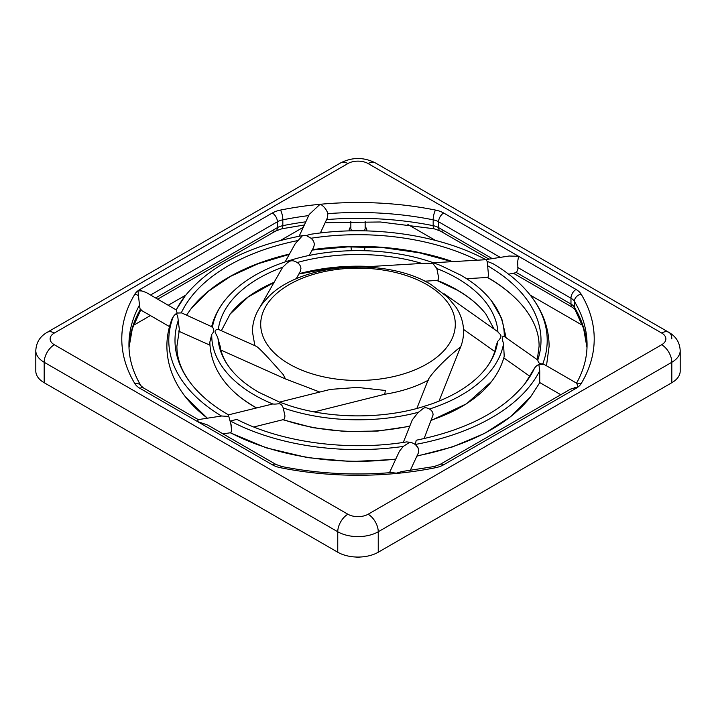 <?xml version="1.0" encoding="UTF-8"?>
<svg xmlns="http://www.w3.org/2000/svg" width="716" height="716" viewBox="0 0 716 716"><rect width="100%" height="100%" fill="white"/><g stroke="black" fill="none" stroke-linecap="round" stroke-linejoin="round"><path stroke-width="1.07" d="M255.675 346.025L218.326 329.36C211.533 330.067 217.333 334.488 218.076 338.928L220.242 346.517C221.208 353.686 224.511 360.971 230.14 368.382A140.059 80.863 180 0 1 218.076 338.928M255.388 345.935C257.921 345.873 273.02 363.155 283.339 374.692L285.46 378.943L319.819 392.046M268.178 297.176L263.765 302.018M424.087 438.604L433.073 414.895C433.037 412.389 431.838 410.438 429.475 409.042C423.38 405.847 423.254 409.212 418.278 412.309L412.291 419.871L403.305 442.416M409.838 426.02A146.261 84.443 180 0 1 283.214 419.63L283.214 419.63C284.35 419.299 284.914 417.965 284.896 415.629L283.223 407.941C280.556 401.497 278.793 404.692 272.733 403.976L228.476 414.859M543.623 364.14L542.817 363.764C539.882 364.184 538.208 362.94 537.805 360.032L504.252 336.475C502.551 336.663 501.128 336.028 503.545 343.698L504.216 356.371C501.827 365.339 497.593 373.725 491.516 381.53A146.261 84.443 180 0 1 431.471 420.077M209.833 342.176L211.748 334.274C214.048 332.009 214.281 329.602 212.455 327.042L181.631 312.901L177.112 313.062C174.364 314.664 172.431 317.286 171.303 320.911M497.674 341.38A140.059 80.863 180 0 1 485.86 368.382C491.292 361.249 494.55 354.223 495.633 347.305L497.674 341.38C504.467 334.703 498.667 333.996 497.924 331.821L497.924 331.821A140.059 80.863 180 0 0 457.041 278.193A140.059 80.863 180 0 0 436.85 268.536L432.929 263.569L425.904 263.202L363.289 266.934M296.155 278.882L300.228 271.561L300.926 268.581C300.783 266.092 299.53 264.079 297.176 262.53C289.783 257.894 287.331 263.425 282.704 267.184L259.854 307.379M424.821 281.191L437.333 280.421C438.201 280.09 438.559 278.801 438.416 276.546L436.85 268.536M223.043 433.896L230.471 432.741C231.196 432.527 231.519 431.247 231.438 428.884L230.48 421.062L236.799 419.352C281.943 442.631 348.227 451.474 406.733 441.897L409.686 442.264L403.26 446.426L399.439 451.214L389.459 472.721M534.673 367.926A183.01 105.664 180 0 1 525.061 383.49L534.673 367.926C536.275 365.867 537.68 364.802 538.888 364.739L543.73 364.211M309.16 255.487L313.617 247.459L314.315 244.684C314.279 242.232 313.178 240.084 311.021 238.24L306.314 235.537L301.91 235.725M177.112 313.062L176.27 309.947A189.212 109.235 180 0 1 185.274 295.762C209.734 265.788 248.819 245.74 302.528 235.618L295.207 243.744L285.111 261.913M207.434 418.198A189.212 109.235 180 0 1 185.274 396.646C173.209 381.091 167.07 364.283 166.873 346.204C166.891 337.531 168.385 329.029 171.375 320.696L173.183 316.955C176.118 312.319 177.792 313.563 178.195 320.679L179.322 329.172C179.251 331.248 179.036 331.839 178.678 330.953M466.608 278.703L487.596 277.441C488.178 277.244 488.428 275.973 488.357 273.628L487.202 261.376L485.788 259.639M176.27 309.947L146.216 292.495L141.875 290.973A7.16 4.135 -120 0 0 139.969 289.443A21.471 12.396 0 0 0 137.973 290.768L141.875 290.973M538.888 364.739L539.73 370.763L539.73 382.451M410.205 470.528L418.233 453.228L418.753 450.829L417.983 447.643L415.298 444.466L416.229 440.233C466.599 429.886 502.883 410.975 525.061 383.49M279.491 402.115L330.443 389.388L357.463 387.41L385.324 390.471L384.778 394.256C401.327 391.634 415.996 386.855 428.786 379.928M428.633 379.999C427.908 380.053 428.642 378.63 430.826 375.721C440.734 362.967 456.289 350.205 459.985 347.367L459.511 349.685C462.205 343.85 463.565 337.818 463.583 331.589C463.52 323.095 461.059 315.049 456.199 307.468L447.133 296.505M141.061 309.419L140.22 309.598L139.611 306.323L137.973 290.768A21.471 12.396 0 0 0 134.868 294.142A236.217 136.38 0 0 0 134.868 383.651A21.471 12.396 0 0 0 139.969 388.349L272.34 464.773A7.16 4.135 -60 0 1 275.92 464.424L207.73 425.053L197.392 421.5L198.332 419.63M572.451 307.334L513.703 273.414L572.451 307.334L575.002 309.518A7.16 5.522 149 0 1 574.375 307.182A14.32 8.27 0 0 0 572.979 305.508A14.32 8.27 0 0 0 570.974 304.049A7.16 4.135 120 0 0 572.451 307.334M443.66 230.552A7.16 4.135 -60 0 1 440.08 230.901L488.965 259.129L440.08 230.901A7.16 4.135 -60 0 1 438.595 227.625L438.595 221.781A7.16 4.135 -60 0 1 440.08 216.796A7.16 4.135 -60 0 1 443.66 213.019A21.471 12.396 0 0 0 435.516 210.074A236.217 136.38 0 0 0 280.484 210.074A21.471 12.396 0 0 0 272.34 213.019L139.969 289.443M485.761 259.622L509.094 256.015L518.608 256.292L517.668 261.591L517.937 269.046L516.469 272.59L508.655 274.192M272.34 230.552A7.16 4.135 -120 0 0 275.92 230.901L157.726 299.145L275.92 230.901A7.16 4.135 -120 0 0 277.405 227.625L155.632 297.937M350.84 221.432L350.84 228.44A7.16 4.135 0 0 0 352.183 230.838M350.84 226.945A8.789 5.075 0 0 0 349.229 230.203A8.789 5.075 0 0 0 349.381 230.901M570.527 389.11L440.08 464.424L434.111 466.546A7.16 1.915 -101.3 0 1 435.516 467.718A21.471 12.396 0 0 0 443.66 464.773L576.031 388.349A21.471 12.396 0 0 0 578.027 387.025L570.527 389.11M179.206 330.935L176.906 346.204C176.807 358.6 181.479 371.031 190.939 383.49C199.97 395.125 212.384 405.525 228.189 414.698L228.798 416.426L221.629 416.005L198.278 419.612L143.549 387.991A7.16 4.135 120 0 0 139.969 388.349M306.314 235.537L310.314 234.338C371.246 224.833 439.642 234.669 485.904 259.702L433.341 262.754M212.455 327.042A146.261 84.443 180 0 1 224.484 300.899C238.419 283.375 259.711 270.022 288.351 260.866L295.028 258.888C338.552 246.581 392.44 248.121 433.69 262.879L440.403 265.385L461.023 275.284C473.804 282.677 483.971 291.215 491.516 300.899A146.261 84.443 180 0 1 504.252 336.475M487.507 277.459L487.596 277.441A183.01 105.664 180 0 1 525.061 308.909C516.03 297.274 503.617 286.874 487.811 277.71L487.283 277.405M228.798 416.426L231.286 425.402M409.686 442.264C413.445 442.873 416.211 444.663 417.983 447.643M299.127 236.244L309.258 214.406L319.694 204.633A8.95 7.053 -155.1 0 1 321.699 205.027C324.724 207.309 326.782 210.182 327.874 213.645L327.481 217.646L320.365 232.986M230.14 368.382C237.005 377.234 246.483 385.163 258.557 392.18L279.858 402.258L290.275 405.9C329.763 418.627 380.205 419.227 420.587 407.449L431.247 404.057C455.931 395.205 474.135 383.311 485.86 368.382M487.202 261.376L492.957 263.658C508.745 273.002 521.337 283.706 530.726 295.762A189.212 109.235 180 0 1 542.817 363.764M368.122 514.231A14.32 8.27 180 0 1 347.878 514.231L54.309 344.736A14.32 8.27 180 0 1 54.309 333.047A14.32 8.27 -120 0 0 47.149 332.34L340.718 162.854A14.32 8.27 60 0 1 347.878 163.561A14.32 8.27 180 0 1 368.122 163.561L661.691 333.047A14.32 8.27 180 0 1 661.691 344.736L368.122 514.231A14.32 8.27 60 0 1 375.282 521.785A14.32 8.27 60 0 1 378.245 531.764L671.814 362.278A14.32 8.27 -120 0 0 668.851 352.299A14.32 8.27 -120 0 0 661.691 344.736M671.814 382.729L671.814 362.278A28.631 16.531 0 0 0 680.2 350.58L680.2 371.04A28.631 16.531 180 0 1 671.814 382.729L378.245 552.224A28.631 16.531 180 0 1 337.755 552.224L44.186 382.729A28.631 16.531 180 0 1 35.8 371.04L35.8 350.58C36.427 340.225 41.993 335.419 47.149 332.34L340.718 162.854C352.236 157.072 363.764 157.072 375.282 162.854L668.851 332.34A14.32 8.27 120 0 0 661.691 333.047M394.301 472.972A8.95 7.053 24.9 0 1 396.306 473.187L391.652 472.542C354.214 475.63 317.618 473.634 281.889 466.546L275.92 464.424M434.111 466.546L401.882 471.54L396.306 473.187M543.525 364.077L576.774 383.275L578.027 387.025A21.471 12.396 0 0 0 581.132 383.651A236.217 136.38 0 0 0 581.132 294.142A21.471 12.396 0 0 0 576.031 289.443L443.66 213.019M363.817 230.838A7.16 4.135 0 0 0 365.16 228.44L365.16 221.432M366.619 230.901A8.789 5.075 0 0 0 366.771 230.203A8.789 5.075 0 0 0 365.16 226.945M303.271 227.303L280.574 240.406M185.748 295.153L168.287 305.24M150.387 315.568L133.427 325.368M582.573 325.368L530.252 295.153M435.426 240.406L407.86 224.493M289.201 364.023A97.295 56.17 180 0 1 289.201 284.583A97.295 56.17 180 0 1 426.799 284.583A97.295 56.17 180 0 1 426.799 364.023A97.295 56.17 180 0 1 289.201 364.023M418.278 412.309A146.261 84.443 180 0 1 283.223 407.941M503.545 343.698A146.261 84.443 180 0 1 429.475 409.042M272.733 403.976A146.261 84.443 180 0 1 254.574 395.08A146.261 84.443 180 0 1 211.748 334.274M218.326 329.36A140.059 80.863 180 0 1 282.704 267.184M297.176 262.53A140.059 80.863 180 0 1 421.966 263.434M403.26 446.426A189.212 109.235 180 0 1 230.48 421.062M311.021 238.24A183.01 105.664 180 0 1 477.125 260.15M181.327 312.785A183.01 105.664 180 0 1 297.605 240.612M190.939 383.49A183.01 105.664 180 0 1 178.195 320.679M487.694 265.806A183.01 105.664 180 0 1 537.805 360.032M221.521 416.023A189.212 109.235 180 0 1 173.183 316.955M539.73 370.763A189.212 109.235 180 0 1 415.298 444.466M305.822 221.817A229.057 132.245 0 0 0 282.829 225.665A14.32 8.27 0 0 0 279.92 226.471A14.32 8.27 0 0 0 277.405 227.625L277.405 221.781A14.32 8.27 180 0 1 279.92 220.626A14.32 8.27 180 0 1 282.829 219.821A229.057 132.245 180 0 1 308.712 215.597M492.268 258.619L438.595 227.625A14.32 8.27 0 0 0 436.08 226.471A14.32 8.27 0 0 0 433.171 225.665A229.057 132.245 0 0 0 326.585 219.588M327.874 213.645A229.057 132.245 180 0 1 433.171 219.821L433.171 225.665A7.16 1.915 -78.7 0 0 434.111 228.78L380.268 221.987L325.136 222.712M435.516 210.074A7.16 1.915 -78.7 0 0 433.171 219.821A14.32 8.27 180 0 1 436.08 220.626A14.32 8.27 180 0 1 438.595 221.781L500.26 257.384M150.566 295.01L277.405 221.781A7.16 4.135 -120 0 0 275.92 216.796A7.16 4.135 -120 0 0 272.34 213.019M517.784 267.507L570.974 298.205L570.974 304.049L516.469 272.59M576.031 289.443A7.16 4.135 120 0 0 572.451 293.22A7.16 4.135 120 0 0 570.974 298.205A14.32 8.27 180 0 1 572.979 299.664A14.32 8.27 180 0 1 574.375 301.338A229.057 132.245 180 0 1 587.057 344.736C587.066 357.794 583.522 370.673 576.425 383.364M256.498 407.86A146.261 84.443 180 0 1 254.574 406.769A146.261 84.443 180 0 1 224.484 381.53C232.029 391.213 242.196 399.752 254.977 407.144L256.319 407.905M437.333 280.421A140.059 80.863 180 0 1 457.041 289.882A140.059 80.863 180 0 1 485.86 314.047L494.138 329.136M54.309 333.047L347.878 163.561M347.878 514.231A14.32 8.27 120 0 0 340.718 521.785A14.32 8.27 120 0 0 337.755 531.764A28.631 16.531 0 0 0 378.245 531.764L378.245 552.224M54.309 344.736A14.32 8.27 120 0 0 47.149 352.299A14.32 8.27 120 0 0 44.186 362.278L337.755 531.764L337.755 552.224M671.814 338.892A14.32 8.27 120 0 0 668.851 332.34L375.282 162.854A14.32 8.27 120 0 0 368.122 163.561M35.8 350.58A28.631 16.531 0 0 0 44.186 362.278L44.186 382.729M272.34 464.773A21.471 12.396 0 0 0 280.484 467.718A236.217 136.38 0 0 0 435.516 467.718M539.846 382.532L530.726 396.646A189.212 109.235 180 0 1 417.025 455.832M312.355 249.723A183.01 105.664 180 0 1 452.628 261.608M289.291 254.404L258.136 263.73L230.695 276.286L208.016 291.555L190.939 308.909A183.01 105.664 180 0 1 289.47 254.073M395.787 459.081A189.212 109.235 180 0 1 230.471 432.741M299.028 273.709A140.059 80.863 180 0 1 370.333 266.513M221.378 330.685L230.14 314.047A140.059 80.863 180 0 1 273.682 282.489M280.484 467.718A7.16 1.915 -78.7 0 1 281.889 466.546M140.22 309.598A229.057 132.245 0 0 0 128.996 347.618M134.868 383.651A7.16 5.522 149 0 1 140.998 385.808C132.952 372.338 128.934 358.653 128.943 344.736A229.057 132.245 180 0 1 139.665 304.748M138.689 295.932A7.16 5.522 -149 0 0 134.868 294.142M304.345 224.994L281.889 228.78A7.16 1.915 -101.3 0 0 282.829 225.665L282.829 219.821A7.16 1.915 -101.3 0 0 280.484 210.074M576.031 388.349A7.16 4.135 -120 0 0 574.125 387.678M581.132 383.651A7.16 5.522 -149 0 0 577.311 383.91M443.66 464.773A7.16 4.135 -120 0 0 440.08 464.424M275.92 230.901L281.889 228.78M587.004 347.618A229.057 132.245 0 0 0 574.375 307.182L574.375 301.338A7.16 5.522 149 0 1 581.132 294.142M440.08 230.901L434.111 228.78M254.86 345.658L252.417 331.589C252.569 320.562 256.57 310.44 264.419 301.23M448.288 297.641L430.808 284.395C385.038 256.525 299.467 262.951 267.381 297.972M211.578 326.881C213.914 317.609 218.219 308.954 224.484 300.899M525.061 308.909C534.521 321.377 539.193 333.808 539.094 346.204L537.304 359.665M176.154 309.867L185.274 295.762M546.487 365.786L549.127 346.204C548.93 328.125 542.791 311.308 530.726 295.762M491.516 300.899L501.71 318.486L506.069 337.576M351.422 250.69L351.01 246.787M349.301 230.91L349.229 230.203M463.52 329.405L494.702 351.458M503.796 357.884L529.974 376.401M285.603 379.024L220.94 350.088M209.958 345.175L179.081 331.365M384.796 394.256L314.226 411.888M283.205 419.639L253.768 426.987M459.618 349.435L439.024 401.121M539.81 382.604L560.807 394.722M169.513 326.612L140.461 309.84M436.778 280.421L457.443 290.257C469.517 297.265 478.995 305.195 485.86 314.047M668.851 332.34C674.007 335.419 679.573 340.225 680.2 350.58M207.345 418.216L185.274 396.646M312.167 250.063L347.958 246.877L384.143 247.79L419.299 252.784L452.038 261.644M395.635 459.421L351.377 461.543L307.477 457.622L266.352 447.867L230.239 432.777M186.572 315.112L190.939 308.909M530.726 396.646L510.821 416.524L484.428 433.484L452.664 446.874L416.873 456.164M298.849 274.031L332.206 267.9L367.192 266.701M273.53 282.757L248.255 296.898L230.14 314.047M431.354 420.364L466.546 403.779L491.516 381.53M409.713 426.342L377.842 431.05L344.969 431.497L312.758 427.658L282.811 419.728M209.824 341.997C210.191 356.255 215.069 369.438 224.484 381.53M428.419 379.382L416.819 408.487M129.005 347.663L132.317 328.68L140.721 309.992M444.162 293.793L497.942 331.83M360.506 556.994L357.991 557.487L355.494 556.994M364.578 250.69L364.99 246.787M366.699 230.91L366.771 230.203M586.995 347.663L583.612 328.438L575.002 309.518M140.998 385.808L143.549 387.991"/></g></svg>
